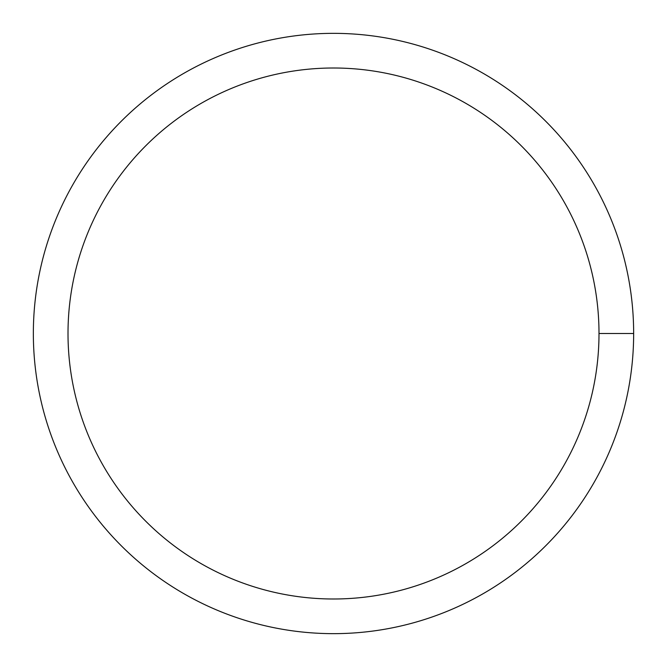 <?xml version="1.0" encoding="UTF-8"?>
<svg xmlns="http://www.w3.org/2000/svg" width="667" height="667" viewBox="0 0 667 667"><rect width="100%" height="100%" fill="white"/><g stroke="black" fill="none" stroke-linecap="round" stroke-linejoin="round"><path stroke-width="1" d="M68.009 333.5A265.491 265.491 0 0 1 466.25 103.577A265.491 265.491 0 0 1 466.25 563.423A265.491 265.491 0 0 1 68.009 333.5M33.35 333.5A300.15 300.15 0 0 1 483.575 73.562A300.15 300.15 0 0 1 483.575 593.438A300.15 300.15 0 0 1 33.35 333.5M633.65 333.5L598.991 333.5"/></g></svg>
